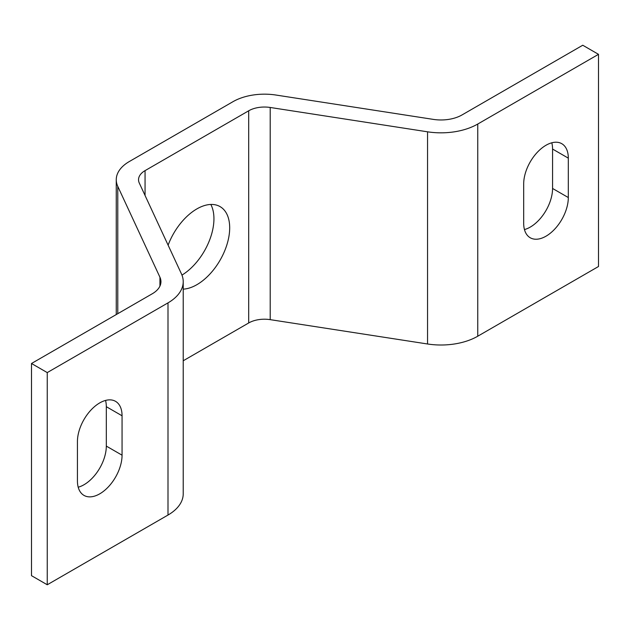 <?xml version="1.0" encoding="UTF-8"?>
<svg xmlns="http://www.w3.org/2000/svg" width="630" height="630" viewBox="0 0 630 630"><rect width="100%" height="100%" fill="white"/><g stroke="black" fill="none" stroke-linecap="round" stroke-linejoin="round"><path stroke-width="0.94" d="M77.435 441.543A31.555 18.215 -60 0 1 91.208 409.791A31.555 18.215 -60 0 1 115.526 401.334A31.555 18.215 -60 0 1 122.062 415.784L122.062 455.183A31.555 18.215 -60 0 1 108.289 486.943A31.555 18.215 -60 0 1 83.971 495.393A31.555 18.215 -60 0 1 77.435 480.95L77.435 441.543M78.207 487.203A31.555 18.215 120 0 0 106.312 446.095L106.312 406.689A31.555 18.215 120 0 0 105.549 400.436M181.968 275.097A46.407 26.791 120 0 0 213.94 218.768A46.407 26.791 120 0 0 210.822 204.451M168.115 245.157A46.407 26.791 -60 0 1 220.075 206.616A46.407 26.791 -60 0 1 223.823 252.866A46.407 26.791 -60 0 1 183.22 289.139M523.688 183.905A31.555 18.215 -60 0 1 537.461 152.153A31.555 18.215 -60 0 1 561.779 143.695A31.555 18.215 -60 0 1 568.315 158.146L568.315 197.544A31.555 18.215 -60 0 1 554.542 229.304A31.555 18.215 -60 0 1 530.224 237.754A31.555 18.215 -60 0 1 523.688 223.311L523.688 183.905M524.451 229.564A31.555 18.215 120 0 0 552.565 188.457L552.565 149.05A31.555 18.215 120 0 0 551.793 142.797M427.549 131.812L270.207 107.47A22.271 12.86 0 0 0 248.692 110.793L145.057 170.628A22.271 12.86 0 0 0 138.537 179.723A22.271 12.86 0 0 0 139.293 183.054L181.448 273.892A51.975 30.004 180 0 1 183.22 281.657A51.975 30.004 180 0 1 167.997 302.873L47.25 372.59L31.5 363.494L152.247 293.785A29.697 17.144 0 0 0 160.949 281.657A29.697 17.144 0 0 0 159.933 277.216L117.778 186.378A44.549 25.72 180 0 1 116.259 179.723A44.549 25.72 180 0 1 129.307 161.54L232.942 101.706A44.549 25.72 180 0 1 275.971 95.043L433.314 119.385A29.697 17.144 0 0 0 462.003 114.951L582.75 45.234L598.5 54.33L477.753 124.039A51.975 30.004 180 0 1 427.549 131.812L427.549 343.988A51.975 30.004 0 0 0 477.753 336.215L598.5 266.506L598.5 54.33M183.22 360.769L248.692 322.969A22.271 12.86 180 0 1 270.207 319.646L427.549 343.988M31.5 363.494L31.5 575.67L47.25 584.766L167.997 515.049A51.975 30.004 0 0 0 183.22 493.833L183.22 281.657M47.25 584.766L47.25 372.59M122.062 415.784L106.312 406.689M122.062 455.183L106.312 446.095M568.315 158.146L552.565 149.05M568.315 197.544L552.565 188.457M270.207 319.646L270.207 107.47M248.692 322.969L248.692 110.793M145.057 195.473L145.057 170.628M167.997 515.049L167.997 302.873M159.933 286.091L159.933 277.216M117.778 313.685L117.778 186.378M477.753 336.215L477.753 124.039M116.259 314.559L116.259 179.723"/></g></svg>
